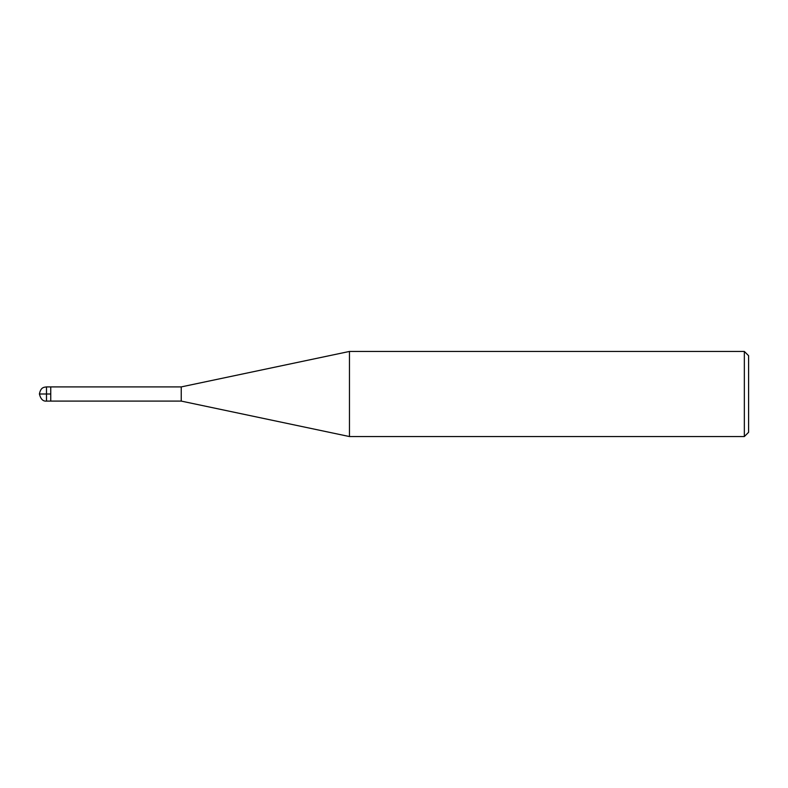 <?xml version="1.0" encoding="UTF-8"?>
<svg xmlns="http://www.w3.org/2000/svg" width="788" height="788" viewBox="0 0 788 788"><rect width="100%" height="100%" fill="white"/><g stroke="black" fill="none" stroke-linecap="round" stroke-linejoin="round"><path stroke-width="1.18" d="M349.458 436.552L349.458 351.448L181.24 386.908L181.24 401.092L349.458 436.552L744.345 436.552L744.345 351.448L349.458 351.448M744.345 436.552L748.6 432.297L748.6 355.703L744.345 351.448M181.24 401.092L46.492 401.092L46.492 386.908L50.747 386.908L50.747 401.092L50.747 386.908L181.24 386.908M50.747 394L39.4 394C40.68 399.112 43.044 401.476 46.492 401.092M46.492 386.908C44.256 387.282 40.799 386.908 39.4 394"/></g></svg>
